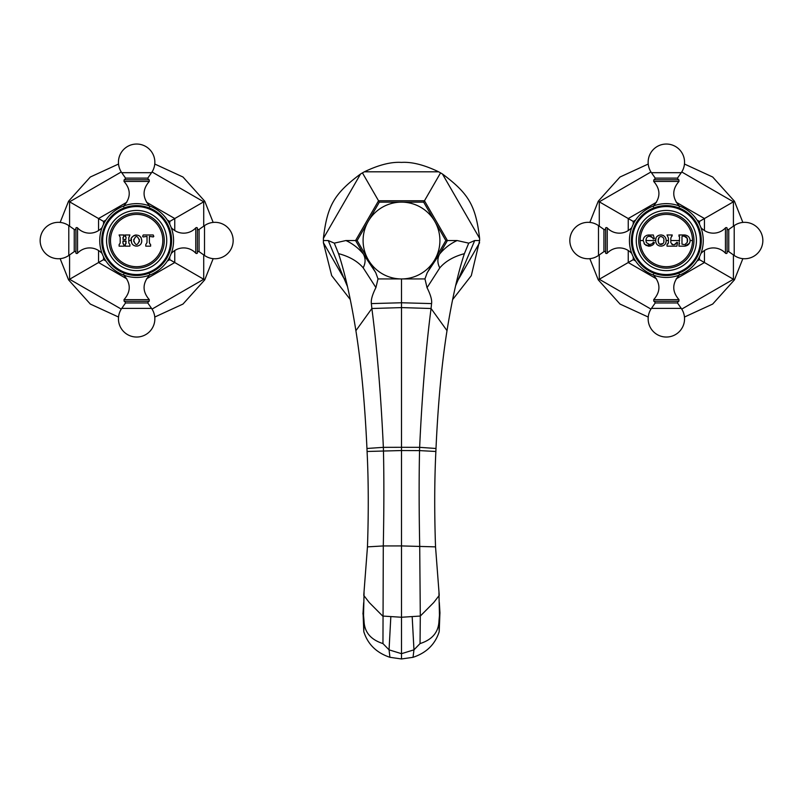 <?xml version="1.0" encoding="UTF-8"?>
<svg xmlns="http://www.w3.org/2000/svg" width="803" height="803" viewBox="0 0 803 803"><rect width="100%" height="100%" fill="white"/><g stroke="black" fill="none" stroke-linecap="round" stroke-linejoin="round"><path stroke-width="1.2" d="M363.056 612.569L363.789 631.63C367.764 644.257 376.487 652.809 389.937 657.306L401.5 658.962L401.5 653.682L413.967 649.838L420.039 643.584L420.3 616.052L401.5 617.256L401.5 545.92L435.537 546.873L439.241 595.384L433.771 602.491L420.3 616.052L419.708 545.94C418.995 510.116 418.945 478.337 419.547 450.603L435.868 451.477C434.453 480.485 434.343 512.284 435.537 546.873M438.94 592.775L439.462 615.249L438.96 621.241C438.488 632.272 432.185 639.72 420.039 643.584M439.321 602.501L439.934 612.478L439.462 615.249M371.357 303.594L371.869 308.503L401.5 307.599L431.06 308.503L431.572 303.594L401.5 302.761L371.357 303.594C370.835 299.971 372.351 294.631 375.914 287.574L363.177 267.8C357.536 261.206 349.325 256.488 338.545 253.638C344.939 273 350.73 298.686 355.9 330.695C361.169 363.829 364.853 403.096 366.951 448.475L367.081 451.477C368.517 480.475 368.647 512.274 367.463 546.873L363.759 595.394L369.31 602.601L382.69 616.052L401.5 617.256L401.5 653.682L389.053 649.848L390.82 616.875M355.9 330.695L371.869 308.503C377.079 348.422 380.903 394.705 383.362 447.341L383.453 450.603C384.065 478.337 384.005 510.116 383.292 545.94L401.5 545.92L401.5 450.543L419.547 450.603L419.638 447.341L435.999 448.475L435.868 451.477M464.385 253.678L468.731 243.148L457.108 240.539C450.232 243.731 444.38 248.278 439.542 254.17C437.254 258.636 437.334 263.203 439.793 267.881C445.374 261.316 453.565 256.579 464.385 253.678C457.971 273.01 452.179 298.676 447.01 330.655L431.06 308.503C425.891 348.422 422.077 394.705 419.638 447.341L401.5 447.301L401.5 450.543L367.081 451.477M447.01 330.655C441.74 363.809 438.067 403.086 435.999 448.475M402.694 278.922L424.958 278.922L427.045 287.705C430.599 294.771 432.114 300.071 431.572 303.594M435.346 222.391L445.826 240.539L435.346 258.686M434.142 260.774L427.086 272.99M427.116 272.94L424.958 278.922M375.914 287.574L378.002 278.922L400.306 278.922M378.002 278.922L375.834 272.849L368.858 260.774M367.654 258.686L357.174 240.539L367.654 222.391M368.858 220.303L379.337 202.155L362.434 172.876L364.341 171.812C378.785 164.876 391.171 161.744 401.5 162.407C411.829 161.744 424.215 164.876 438.659 171.812L440.566 172.876L423.663 202.155L402.704 202.155M400.296 202.155L379.337 202.155M423.663 202.155L434.142 220.303M457.108 240.539L447.422 240.539L439.542 254.17L427.507 272.257M357.174 240.539L355.578 240.539L378.544 200.77L424.456 200.77L447.422 240.539L445.826 240.539M439.793 267.881L427.045 287.705M455.602 285.798L474.724 240.539L468.731 243.148M440.566 172.876L442.443 173.99C468.822 193.664 475.757 205.668 479.602 238.35L479.632 240.539L474.724 240.539M479.632 240.539L471.301 275.65L452.581 299.66M350.309 299.569L331.679 275.6L323.398 242.727L323.398 238.35C327.243 205.668 334.178 193.664 360.557 173.99L362.434 172.876M375.443 272.167L363.418 254.109C358.59 248.227 352.758 243.7 345.922 240.539L334.289 243.138L328.246 240.539L344.045 278.48L345.691 279.042M334.289 243.138L338.545 253.638M323.398 242.727L344.045 278.48L347.508 286.671M328.246 240.539L323.368 240.539M363.177 267.8C365.626 263.063 365.706 258.506 363.418 254.109L355.578 240.539L345.922 240.539M363.097 240.539A38.403 38.403 0 0 1 401.5 202.135A38.403 38.403 0 0 1 439.903 240.539A38.403 38.403 0 0 1 401.5 278.942A38.403 38.403 0 0 1 363.097 240.539M364.07 592.634L363.538 615.259L364.05 621.291C364.512 632.262 370.815 639.69 382.961 643.584L383.292 545.94L367.463 546.873M382.961 643.584L389.053 649.848L389.937 657.306M401.5 658.962L413.033 657.316C426.453 652.859 435.176 644.307 439.201 631.65L439.944 612.548M363.679 602.601L363.066 612.468L363.538 615.259M692.507 240.539A26.168 26.168 0 0 1 666.349 266.706A26.168 26.168 0 0 1 640.182 240.539A26.168 26.168 0 0 1 666.349 214.371A26.168 26.168 0 0 1 692.507 240.539L690.118 240.539C689.777 237.176 687.92 235.319 684.517 234.978L678.926 234.978L679.589 237.236L678.926 246.17L684.517 246.17C687.93 245.818 689.797 243.951 690.118 240.569L690.078 239.916M670.816 242.677L670.816 238.069L672.241 234.978L667.012 234.978L668.427 238.069L668.427 242.677L667.012 244.574L667.012 246.17L676.909 246.17L677.541 242.596L676.969 242.245L674.39 244.664L672.804 244.664L670.816 242.677M655.79 239.806L655.75 240.539C655.308 247.956 666.57 247.876 666.149 240.539C665.747 232.378 654.636 234.004 655.75 240.539L645.953 240.539L646.345 238.431C647.529 235.861 649.647 235.691 652.719 237.889L653.22 239.013L652.719 237.889M646.345 242.566L645.953 240.539L646.345 242.566L649.617 244.604M643.344 239.184L643.173 240.539L644.739 244.383C650.049 246.601 653.251 245.999 654.365 242.596L653.271 242.125C652.919 243.64 651.353 244.423 648.553 244.483M646.957 235.299L646.375 235.53M644.648 236.785L644.217 237.317M643.845 237.899L643.564 238.501M644.066 243.55L644.739 244.383M654.365 238.692L653.22 239.013L654.365 238.692L653.301 234.978L647.65 235.118C644.849 235.881 643.354 237.688 643.173 240.539L640.182 240.539M651.273 245.688L650.269 246.019M649.898 246.089L649.266 246.16M648.553 246.15L647.86 246.069M646.465 245.618L645.863 245.286M645.963 240.127L646.024 239.615M651.966 237.005L650.781 236.343M648.443 235.008L649.236 234.978M650.039 235.028L650.831 235.159M638.736 240.539A27.613 27.613 0 0 1 666.349 212.925A27.613 27.613 0 0 1 693.963 240.539A27.613 27.613 0 0 1 666.349 268.152A27.613 27.613 0 0 1 638.736 240.539M666.349 210.446A30.092 30.092 0 0 1 696.442 240.539A30.092 30.092 0 0 1 666.349 270.631A30.092 30.092 0 0 1 636.257 240.539A30.092 30.092 0 0 1 666.349 210.446M666.349 206.562A33.987 33.987 0 0 1 700.326 240.539A33.987 33.987 0 0 1 666.349 274.526A33.987 33.987 0 0 1 632.362 240.539A33.987 33.987 0 0 1 666.349 206.562M666.349 275.469A34.93 34.93 0 0 1 631.419 240.539A34.93 34.93 0 0 1 666.349 205.608A34.93 34.93 0 0 1 701.27 240.539A34.93 34.93 0 0 1 666.349 275.469M629.432 240.539A36.918 36.918 0 0 1 666.349 203.631A36.918 36.918 0 0 1 703.257 240.539A36.918 36.918 0 0 1 666.349 277.457A36.918 36.918 0 0 1 629.432 240.539M678.987 181.438L678.866 179.792L653.823 179.792L653.702 181.438L678.987 181.438C672.121 189.337 672.031 197.317 678.706 205.367L677.561 205.367M701.521 229.327L701.521 228.182A2.048 2.048 0 0 0 700.989 227.791M701.521 228.182A16.552 16.552 0 0 0 725.45 227.901A1.064 1.064 0 0 1 727.096 228.022L727.096 253.055A1.064 1.064 0 0 1 725.45 253.176A16.552 16.552 0 0 0 701.521 252.895A2.048 2.048 0 0 1 700.989 253.286M727.096 228.564A1.064 1.064 0 0 0 728.763 229.427L734.203 225.623A18.208 18.208 0 0 1 762.85 240.539A18.208 18.208 0 0 1 734.203 255.454L734.203 225.623M728.763 229.427L728.763 251.65A1.064 1.064 0 0 0 727.096 252.513M728.763 251.65L734.203 255.454M666.349 301.286L678.866 301.286L678.987 299.639L653.702 299.639L653.823 301.286L666.349 301.286M742.855 258.656L734.444 279.856L699.453 259.65L699.453 256.87M699.453 224.208L699.453 221.427L697.034 220.032M699.453 259.65L697.034 261.045M635.655 261.045L633.236 259.65L633.236 256.87M633.236 224.208L633.236 221.427L635.655 220.032M684.467 164.033L712.693 177.021L734.444 201.222L699.453 221.427M589.834 222.421L598.255 201.222L633.236 221.427M648.222 317.044L620.006 304.056L598.255 279.856L633.236 259.65M734.444 201.222L742.855 222.421M734.444 279.856L712.693 304.056L684.467 317.044M598.255 279.856L589.834 258.656M598.255 201.222L620.006 177.021L648.222 164.033M631.178 251.751L631.178 252.895A2.048 2.048 0 0 0 631.71 253.286M631.178 252.895A16.552 16.552 0 0 0 607.239 253.176A1.064 1.064 0 0 1 605.592 253.055L605.592 228.022A1.064 1.064 0 0 1 607.239 227.901A16.552 16.552 0 0 0 631.178 228.182A2.048 2.048 0 0 1 631.71 227.791M605.592 252.513A1.064 1.064 0 0 0 603.926 251.65L598.496 255.454A18.208 18.208 0 0 1 569.839 240.539A18.208 18.208 0 0 1 598.496 225.623L598.496 255.454M603.926 251.65L603.926 229.427A1.064 1.064 0 0 0 605.592 228.564M603.926 229.427L598.496 225.623M684.517 246.17L689.355 243.399M689.777 242.506L689.958 241.904M685.19 235.018L684.517 234.978M678.926 244.574L679.589 243.51L679.147 244.433M679.589 237.236L678.926 236.172L679.579 237.046M687.278 242.325L685.029 244.473M681.988 236.564L681.988 244.182L684.236 244.574M687.248 242.406L687.248 238.34L686.304 236.935M685.963 236.684L684.236 236.172L687.268 238.401M687.448 239.073L687.529 239.585M687.549 239.766L687.458 241.633M682.389 236.172L684.236 236.172M667.012 244.574L668.166 243.67M677.541 242.596L676.969 242.245M676.016 243.821L674.49 244.654M671.88 244.433L672.482 244.634M672.241 234.978L671.95 236.283M655.88 239.164L656.021 238.571M657.516 236.162L658.54 235.5M658.892 235.339L659.654 235.098M660.779 234.948L661.481 234.968M662.736 235.249L663.479 235.57M665.777 238.27L665.968 238.923M666.099 239.706L666.149 240.428M666.149 240.529L668.427 240.539M666.149 240.669L666.099 241.392M665.958 242.185L665.767 242.817M663.268 245.608L662.575 245.879M661.953 246.039L661.321 246.119M659.996 246.049L659.373 245.909M658.641 245.628L658.069 245.316M659.143 237.286L658.159 240.539L658.892 243.53M659.614 244.152L662.907 243.61M663.75 241.322L663.78 240.539C665.004 244.072 658.44 247.254 658.159 240.539C658.45 233.824 665.004 237.005 663.78 240.539M139.391 240.539C137.413 245.879 135.536 245.879 133.76 240.539C135.536 235.199 137.413 235.199 139.391 240.539M133.77 241.121L133.82 241.713M139.31 241.743L139.371 241.141M141.057 237.537L141.75 240.539C140.585 230.672 128.691 236.694 131.361 240.539L131.361 240.539C130.909 247.946 142.171 247.876 141.75 240.539L141.709 241.322M141.599 242.024L141.418 242.687M137.895 245.959L137.383 246.069M136.179 246.119L135.617 246.049M134.502 245.738L133.84 245.417M133.408 245.136L132.726 244.524M131.682 242.687L131.511 242.054M131.461 241.773L131.391 241.231M131.401 239.726L131.491 239.103M132.174 237.286L132.565 236.734M133.268 236.042L133.8 235.68M134.352 235.409L134.954 235.179M135.617 235.028L136.139 234.958M139.371 239.936L139.31 239.334M133.82 239.364L133.77 239.956M110.493 240.539A26.168 26.168 0 0 1 136.651 214.371A26.168 26.168 0 0 1 162.818 240.539A26.168 26.168 0 0 1 136.651 266.706A26.168 26.168 0 0 1 110.493 240.539M120.199 237.678L120.199 243.068L119.105 244.574L119.105 246.17L123.943 246.17L123.943 244.574L122.849 243.068L123.25 240.8L126.161 241.201L125.067 246.17L129.895 246.17L129.895 244.574L128.811 243.068L128.811 237.678L129.895 234.978L125.067 234.978L126.091 237.658L125.7 239.645L122.919 239.244L123.943 234.978L119.105 234.978L120.119 237.176M131.361 240.539L128.811 240.539M150.181 244.253L149.398 242.496L149.398 236.363L153.243 236.965L153.805 236.403L153.202 234.978L143.205 234.978L142.613 236.403L143.175 236.965L147.019 236.363L147.019 242.496L145.795 244.574L147.019 242.496M149.398 242.496L149.709 243.68M153.805 236.403L152.911 236.684M145.795 244.574L145.795 246.17L150.623 246.17L150.623 244.574M164.264 240.539A27.613 27.613 0 0 1 136.651 268.152A27.613 27.613 0 0 1 109.037 240.539A27.613 27.613 0 0 1 136.651 212.925A27.613 27.613 0 0 1 164.264 240.539M136.651 210.446A30.092 30.092 0 0 1 166.743 240.539A30.092 30.092 0 0 1 136.651 270.631A30.092 30.092 0 0 1 106.558 240.539A30.092 30.092 0 0 1 136.651 210.446M136.651 206.562A33.987 33.987 0 0 1 170.637 240.539A33.987 33.987 0 0 1 136.651 274.526A33.987 33.987 0 0 1 102.674 240.539A33.987 33.987 0 0 1 136.651 206.562M136.651 275.469A34.93 34.93 0 0 1 101.73 240.539A34.93 34.93 0 0 1 136.651 205.608A34.93 34.93 0 0 1 171.581 240.539A34.93 34.93 0 0 1 136.651 275.469M99.743 240.539A36.918 36.918 0 0 1 136.651 203.631A36.918 36.918 0 0 1 173.568 240.539A36.918 36.918 0 0 1 136.651 277.457A36.918 36.918 0 0 1 99.743 240.539M149.298 181.438L149.177 179.792L124.134 179.792L124.013 181.438L149.298 181.438C142.432 189.337 142.342 197.317 149.017 205.367L147.862 205.367M171.822 229.327L171.822 228.182A2.048 2.048 0 0 0 171.29 227.791M171.822 228.182A16.552 16.552 0 0 0 195.761 227.901A1.064 1.064 0 0 1 197.408 228.022L197.408 253.055A1.064 1.064 0 0 1 195.761 253.176A16.552 16.552 0 0 0 171.822 252.895A2.048 2.048 0 0 1 171.29 253.286M197.408 228.564A1.064 1.064 0 0 0 199.074 229.427L204.504 225.623A18.208 18.208 0 0 1 233.161 240.539A18.208 18.208 0 0 1 204.504 255.454L204.504 225.623M199.074 229.427L199.074 251.65A1.064 1.064 0 0 0 197.408 252.513M199.074 251.65L204.504 255.454M136.651 301.286L149.177 301.286L149.298 299.639L124.013 299.639L124.134 301.286L136.651 301.286M213.166 258.656L204.745 279.856L169.764 259.65L169.764 256.87M169.764 224.208L169.764 221.427L167.345 220.032M169.764 259.65L167.345 261.045M105.966 261.045L103.547 259.65L103.547 256.87M103.547 224.208L103.547 221.427L105.966 220.032M154.778 164.033L182.994 177.021L204.745 201.222L169.764 221.427M60.145 222.421L68.556 201.222L103.547 221.427M118.533 317.044L90.307 304.056L68.556 279.856L103.547 259.65M204.745 201.222L213.166 222.421M204.745 279.856L182.994 304.056L154.778 317.044M68.556 279.856L60.145 258.656M68.556 201.222L90.307 177.021L118.533 164.033M101.479 251.751L101.479 252.895A2.048 2.048 0 0 0 102.011 253.286M101.479 252.895A16.552 16.552 0 0 0 77.55 253.176A1.064 1.064 0 0 1 75.904 253.055L75.904 228.022A1.064 1.064 0 0 1 77.55 227.901A16.552 16.552 0 0 0 101.479 228.182A2.048 2.048 0 0 1 102.011 227.791M75.904 252.513A1.064 1.064 0 0 0 74.237 251.65L68.797 255.454A18.208 18.208 0 0 1 40.15 240.539A18.208 18.208 0 0 1 68.797 225.623L68.797 255.454M74.237 251.65L74.237 229.427A1.064 1.064 0 0 0 75.904 228.564M74.237 229.427L68.797 225.623M120.199 243.068L119.316 244.493M123.311 244.192L123.943 244.574M126.161 241.201L122.849 241.201M126.161 243.068L125.288 244.483M128.821 237.487L129.484 236.373M125.067 236.172L126.091 237.517M123.943 236.172L122.919 237.658M413.033 657.316L413.967 649.838L412.19 616.865M366.951 448.475L383.362 447.341L401.5 447.301L401.5 278.922M479.602 242.727L457.84 280.408L456.807 280.769M442.443 173.99L479.602 238.35M364.341 171.812L438.659 171.812M323.398 238.35L360.557 173.99M439.201 631.65L438.96 621.241M363.789 631.63L364.05 621.291M670.816 240.539L679.589 240.539M655.138 205.367L653.983 205.367L653.371 206.833M654.365 179.792L655.238 178.125L677.461 178.125L678.324 179.792M677.461 178.125L681.265 172.685L651.434 172.685L655.238 178.125M701.521 252.895L701.521 251.751M725.45 253.176L725.45 227.901M677.561 275.71L678.706 275.71L679.328 274.245M653.371 274.245L653.983 275.71L655.138 275.71M678.324 301.286L677.461 302.952L655.238 302.952L654.365 301.286M655.238 302.952L651.434 308.392L681.265 308.392L677.461 302.952M704.452 230.561L704.452 218.536L676.186 202.226M676.186 278.852L704.452 262.541L704.452 250.516M656.503 202.226L628.237 218.536L628.237 230.561M628.237 250.516L628.237 262.541L656.503 278.852M733.42 254.912L733.42 279.263L681.737 309.105M650.962 309.105L599.279 279.263L599.279 254.912M599.279 226.165L599.279 201.814L650.962 171.972M681.737 171.972L733.42 201.814L733.42 226.165M631.178 228.182L631.178 229.327M607.239 227.901L607.239 253.176M125.439 205.367L124.294 205.367L123.672 206.833M124.676 179.792L125.539 178.125L147.762 178.125L148.635 179.792M147.762 178.125L151.566 172.685L121.735 172.685L125.539 178.125M171.822 252.895L171.822 251.751M195.761 253.176L195.761 227.901M147.862 275.71L149.017 275.71L149.629 274.245M123.672 274.245L124.294 275.71L125.439 275.71M148.635 301.286L147.762 302.952L125.539 302.952L124.676 301.286M125.539 302.952L121.735 308.392L151.566 308.392L147.762 302.952M174.763 230.561L174.763 218.536L146.497 202.226M146.497 278.852L174.763 262.541L174.763 250.516M126.814 202.226L98.548 218.536L98.548 230.561M98.548 250.516L98.548 262.541L126.814 278.852M203.721 254.912L203.721 279.263L152.038 309.105M121.263 309.105L69.58 279.263L69.58 254.912M69.58 226.165L69.58 201.814L121.263 171.972M152.038 171.972L203.721 201.814L203.721 226.165M101.479 228.182L101.479 229.327M77.55 227.901L77.55 253.176M439.964 613.321L439.934 612.478M363.066 612.468L362.936 613.984M678.706 205.367L679.328 206.833M653.983 205.367C660.658 197.317 660.568 189.337 653.702 181.438M681.265 172.685A18.208 18.208 0 0 0 666.349 144.038A18.208 18.208 0 0 0 651.434 172.685M653.983 275.71C660.658 283.77 660.568 291.74 653.702 299.639M678.706 275.71C672.031 283.77 672.121 291.74 678.987 299.639M651.434 308.392A18.208 18.208 0 0 0 666.349 337.039A18.208 18.208 0 0 0 681.265 308.392M149.017 205.367L149.629 206.833M124.294 205.367C130.969 197.317 130.879 189.337 124.013 181.438M151.566 172.685A18.208 18.208 0 0 0 136.651 144.038A18.208 18.208 0 0 0 121.735 172.685M124.294 275.71C130.969 283.77 130.879 291.74 124.013 299.639M149.017 275.71C142.342 283.77 142.432 291.74 149.298 299.639M121.735 308.392A18.208 18.208 0 0 0 136.651 337.039A18.208 18.208 0 0 0 151.566 308.392"/></g></svg>
